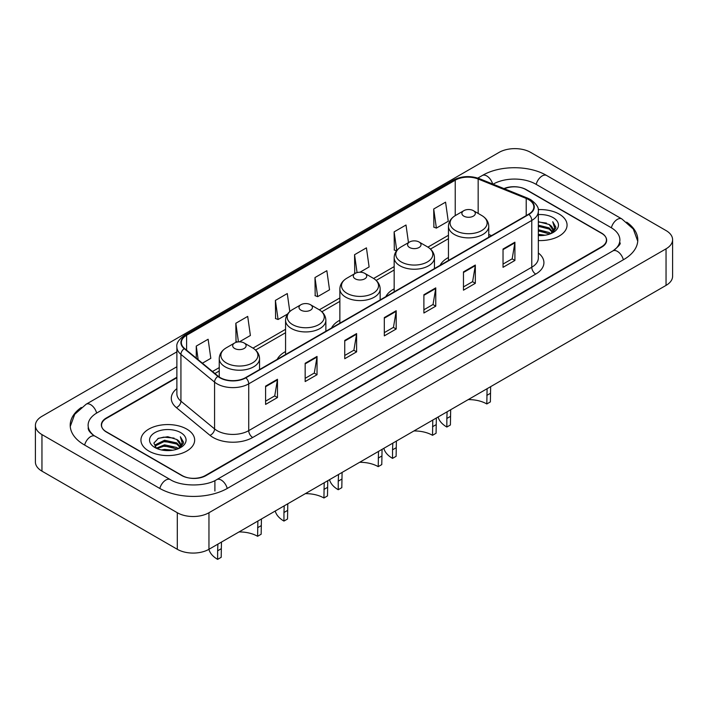 <?xml version="1.0" encoding="UTF-8"?>
<svg xmlns="http://www.w3.org/2000/svg" width="708" height="708" viewBox="0 0 708 708"><rect width="100%" height="100%" fill="white"/><g stroke="black" fill="none" stroke-linecap="round" stroke-linejoin="round"><path stroke-width="1.06" d="M285.572 351.54A29.665 17.125 0 0 0 277.217 359.354M339.867 320.193A29.665 17.125 0 0 0 331.521 328.008M394.161 288.846A29.665 17.125 0 0 0 385.816 296.661M448.456 257.491A29.665 17.125 0 0 0 440.111 265.314M176.876 377.718L106.465 418.366A16.788 9.691 0 0 0 101.545 425.225A16.788 9.691 0 0 0 106.465 432.075L181.655 475.493A16.788 9.691 0 0 0 205.4 475.493L601.535 246.782A16.788 9.691 0 0 0 606.455 239.924A16.788 9.691 0 0 0 601.535 233.074L526.345 189.664A16.788 9.691 0 0 0 504.397 188.762M614.305 250.03A30.223 17.452 0 0 0 619.889 239.924A30.223 17.452 0 0 0 611.031 227.587L535.841 184.177A30.223 17.452 0 0 0 493.104 184.177L493.087 184.186M176.876 366.753L96.969 412.888A30.223 17.452 0 0 0 88.111 425.225A30.223 17.452 0 0 0 93.695 435.332M177.301 512.734A22.39 12.921 0 0 0 208.957 512.734L666.042 248.835A22.39 12.921 0 0 0 672.6 239.702A22.39 12.921 0 0 0 666.042 230.56L530.699 152.415A22.39 12.921 0 0 0 499.043 152.415L41.958 416.313A22.39 12.921 0 0 0 35.4 425.455A22.39 12.921 0 0 0 41.958 434.588L177.301 512.734L177.301 549.293A22.39 12.921 0 0 0 208.957 549.293L666.042 285.395A22.39 12.921 0 0 0 672.6 276.253L672.6 239.702M35.4 425.455L35.4 462.005A22.39 12.921 0 0 0 41.958 471.147L177.301 549.293M81.332 407.454A48.135 27.789 0 0 0 70.207 425.225A48.135 27.789 0 0 0 84.305 444.872L159.495 488.281A48.135 27.789 0 0 0 227.56 488.281L623.695 259.579A48.135 27.789 0 0 0 637.793 239.924A48.135 27.789 0 0 0 626.668 222.153M559.196 214.108A26.86 15.514 0 0 0 538.195 209.612A26.86 15.514 0 0 1 559.196 214.108A26.86 15.514 0 0 1 567.064 225.073A26.86 15.514 0 0 0 559.196 214.108M186.797 429.11A26.86 15.514 0 0 0 157.521 425.747A26.86 15.514 0 0 0 140.936 440.075A26.86 15.514 0 0 0 148.804 451.04A26.86 15.514 0 0 0 178.08 454.403A26.86 15.514 0 0 0 194.665 440.075A26.86 15.514 0 0 0 186.797 429.11A26.86 15.514 0 0 0 157.521 425.747A26.86 15.514 0 0 0 140.936 440.075A26.86 15.514 0 0 0 148.804 451.04A26.86 15.514 0 0 0 178.08 454.403A26.86 15.514 0 0 0 194.665 440.075A26.86 15.514 0 0 0 186.797 429.11M528.602 199.603A17.912 10.337 180 0 1 533.85 206.913A17.912 10.337 180 0 1 528.602 214.223L245.57 377.63A17.912 10.337 180 0 1 218.232 376.249L184.593 348.513A17.912 10.337 180 0 1 181.354 342.584A17.912 10.337 180 0 1 186.602 335.273L455.235 180.177A17.912 10.337 180 0 1 478.165 179.018L526.212 198.444A17.912 10.337 180 0 1 528.602 199.603M528.92 199.417A18.355 10.602 0 0 0 526.469 198.231L478.422 178.805A18.355 10.602 0 0 0 454.917 179.991L186.284 335.088A18.355 10.602 0 0 0 184.23 348.663L217.869 376.399A18.355 10.602 0 0 0 245.88 377.815L528.92 214.409A18.355 10.602 0 0 0 528.92 199.417M265.589 386.134L265.589 404.41L277.465 397.551L277.465 379.276L265.589 386.134M265.589 401.171L274.739 395.887L277.412 379.886A4.478 2.584 -120 0 0 277.465 379.276M274.651 395.931L277.465 397.551M305.166 363.284L305.166 381.559L317.034 374.709L317.034 356.425L305.166 363.284M305.166 378.32L314.308 373.036L316.989 357.036A4.478 2.584 -120 0 0 317.034 356.425M314.228 373.089L317.034 374.709M344.743 340.433L344.743 358.717L356.611 351.858L356.611 333.583L344.743 340.433M344.743 355.469L353.885 350.195L356.566 334.185A4.478 2.584 -120 0 0 356.611 333.583M353.805 350.239L356.611 351.858M503.034 249.039L503.034 267.323L514.911 260.464L514.911 242.189L503.034 249.039M503.034 264.075L512.185 258.801L514.858 242.8A4.478 2.584 -120 0 0 514.911 242.189M512.096 258.845L514.911 260.464M463.466 271.89L463.466 290.174L475.334 283.315L475.334 265.04L463.466 271.89M463.466 286.926L472.608 281.651L475.289 265.642A4.478 2.584 -120 0 0 475.334 265.04M472.528 281.696L475.334 283.315M423.888 294.74L423.888 313.016L435.756 306.166L435.756 287.882L423.888 294.74M423.888 309.777L433.031 304.493L435.712 288.492A4.478 2.584 -120 0 0 435.756 287.882M432.951 304.537L435.756 306.166M384.311 317.591L384.311 335.866L396.188 329.008L396.188 310.732L384.311 317.591M384.311 332.618L393.462 327.344L396.135 311.343A4.478 2.584 -120 0 0 396.188 310.732M393.374 327.388L396.188 329.008M538.328 240.552A26.86 15.514 0 0 0 567.064 225.073A26.86 15.514 0 0 1 538.328 240.552M176.876 377.258L106.262 418.03A16.788 9.691 0 0 0 101.35 424.88A16.788 9.691 0 0 0 106.262 431.738L182.248 475.608A16.788 9.691 0 0 0 205.993 475.608L601.738 247.127A16.788 9.691 0 0 0 606.65 240.269A16.788 9.691 0 0 0 601.738 233.419L525.752 189.549A16.788 9.691 0 0 0 503.954 188.585M239.366 341.858L250.384 335.495L247.703 316.396L235.835 323.255L236.021 341.424M202.399 363.195L210.807 358.345L208.125 339.247L196.258 346.097L196.258 358.133M359.991 272.217L369.107 266.951L366.425 247.853L354.558 254.712L354.743 272.881M408.472 242.632L406.003 225.011L394.126 231.861L394.321 250.03M433.703 209.01L436.385 228.109L448.252 221.259L445.571 202.161L433.703 209.01L433.898 227.179M289.802 311.538L287.28 293.555L275.403 300.404L275.598 318.573M314.98 277.554L317.662 296.652L329.53 289.802L326.848 270.704L314.98 277.554L315.175 295.723M317.662 296.652L314.98 295.652M355.575 273.191L354.558 272.81M354.558 254.712L357.062 272.607M396.524 250.853L394.126 249.959M394.126 231.861L396.754 250.561M436.385 228.109L433.703 227.109M275.403 300.404L278.085 319.503L287.598 314.016M278.085 319.503L275.403 318.503M237.578 341.999L235.835 341.353M235.835 323.255L238.446 341.893M196.258 346.097L198.169 359.708M538.328 234.304L545.151 235.215M538.328 235.445L541.478 235.587M538.328 229.737L549.143 232.481L550.691 233.693M538.328 230.879L549.762 234.047M538.328 225.162L549.143 227.905L552.408 231.551M538.328 226.303L549.143 229.047L552.116 232.091M550.753 233.667A12.655 7.301 0 0 0 552.851 229.649A12.655 7.301 0 0 0 549.143 224.48L552.842 229.923M538.328 235.552A18.249 10.532 0 0 0 553.098 232.525A18.249 10.532 0 0 0 553.098 217.621A18.249 10.532 0 0 0 538.328 214.595M549.143 224.48L538.328 221.684M551.992 233.118L555.753 228.303L555.877 227.171L552.744 221.737L554.576 227.817L550.957 233.587M552.744 221.737L555.869 227.392M538.328 221.993L546.452 223.073M538.328 226.56L546.072 227.534M538.328 231.127L546.072 232.1M490.653 386.656L490.37 401.896L486.812 403.958A25.745 14.859 0 0 0 468.227 399.604M450.677 409.737L450.403 424.977L446.845 427.03A30.78 17.771 0 0 1 438.137 416.977M486.812 403.958L487.086 388.71M463.855 216.144A6.717 3.876 0 0 0 473.36 216.144A6.717 3.876 0 0 0 473.36 210.657L481.697 215.471A18.505 10.682 0 0 1 481.697 230.587A18.505 10.682 0 0 1 455.518 230.587A18.505 10.682 0 0 1 455.518 215.471C450.961 218.179 448.606 221.772 448.456 226.259A20.151 11.629 0 0 0 454.359 234.481A20.151 11.629 0 0 0 476.316 237.003A20.151 11.629 0 0 0 488.759 226.259C488.609 221.772 486.254 218.179 481.697 215.471L473.36 210.657A6.717 3.876 0 0 0 463.855 210.657A6.717 3.876 0 0 0 463.855 216.144M450.403 416.419L446.845 418.472L447.12 411.791M446.845 418.472L446.845 427.03M436.358 418.003L436.075 433.243L432.517 435.305A25.745 14.859 0 0 0 413.932 430.951M396.383 441.084L396.108 456.324L392.542 458.377A30.78 17.771 0 0 1 383.842 448.323M432.517 435.305L432.792 420.056M409.56 247.49A6.717 3.876 0 0 0 419.056 247.49A6.717 3.876 0 0 0 419.056 242.003L427.402 246.818A18.505 10.682 0 0 1 427.402 261.933A18.505 10.682 0 0 1 401.224 261.933A18.505 10.682 0 0 1 401.224 246.818C396.666 249.526 394.312 253.119 394.161 257.606A20.151 11.629 0 0 0 400.064 265.836A20.151 11.629 0 0 0 422.021 268.35A20.151 11.629 0 0 0 434.455 257.606C434.314 253.119 431.96 249.526 427.402 246.818L419.056 242.003A6.717 3.876 0 0 0 409.56 242.003A6.717 3.876 0 0 0 409.56 247.49M396.108 447.766L392.542 449.819L392.825 443.137M392.542 449.819L392.542 458.377M382.063 449.35L381.78 464.59L378.222 466.652A25.745 14.859 0 0 0 359.637 462.297M342.088 472.431L341.814 487.67L338.247 489.724A30.78 17.771 0 0 1 329.539 479.67M378.222 466.652L378.497 451.403M355.266 278.837A6.717 3.876 0 0 0 364.762 278.837A6.717 3.876 0 0 0 364.762 273.35L373.107 278.164A18.505 10.682 0 0 1 373.107 293.28A18.505 10.682 0 0 1 346.929 293.28A18.505 10.682 0 0 1 346.929 278.164C342.371 280.872 340.017 284.474 339.867 288.952A20.151 11.629 0 0 0 345.769 297.183A20.151 11.629 0 0 0 367.726 299.705A20.151 11.629 0 0 0 380.161 288.952C380.01 284.474 377.665 280.872 373.107 278.164L364.762 273.35A6.717 3.876 0 0 0 355.266 273.35A6.717 3.876 0 0 0 355.266 278.837M341.814 479.112L338.247 481.166L338.53 474.484M338.247 481.166L338.247 489.724M327.76 480.697L327.485 495.936L323.928 497.998A25.745 14.859 0 0 0 305.343 493.644M287.793 503.777L287.519 519.017L283.952 521.07A30.78 17.771 0 0 1 275.244 511.017M323.928 497.998L324.202 482.759M300.971 310.184A6.717 3.876 0 0 0 310.467 310.184A6.717 3.876 0 0 0 310.467 304.697L318.804 309.511A18.505 10.682 0 0 1 318.804 324.627A18.505 10.682 0 0 1 292.634 324.627A18.505 10.682 0 0 1 292.634 309.511C288.076 312.219 285.722 315.821 285.572 320.299A20.151 11.629 0 0 0 291.475 328.53A20.151 11.629 0 0 0 313.432 331.052A20.151 11.629 0 0 0 325.866 320.299C325.715 315.821 323.361 312.219 318.804 309.511L310.467 304.697A6.717 3.876 0 0 0 300.971 304.697A6.717 3.876 0 0 0 300.971 310.184M287.519 510.459L283.952 512.512L284.227 505.831M283.952 512.512L283.952 521.07M261.438 518.991L261.155 534.23L257.597 536.292A25.745 14.859 0 0 0 239.012 531.938M221.462 542.071L221.188 557.311L217.63 559.364A30.78 17.771 0 0 1 208.922 549.311M257.597 536.292L257.88 521.044M234.64 348.478A6.717 3.876 0 0 0 244.145 348.478A6.717 3.876 0 0 0 244.145 342.991L252.482 347.805A18.505 10.682 0 0 1 252.482 362.921A18.505 10.682 0 0 1 226.303 362.921A18.505 10.682 0 0 1 226.303 347.805C221.746 350.513 219.392 354.115 219.241 358.593A20.151 11.629 0 0 0 225.144 366.824A20.151 11.629 0 0 0 247.101 369.346A20.151 11.629 0 0 0 259.544 358.593C259.394 354.115 257.039 350.513 252.482 347.805L244.145 342.991A6.717 3.876 0 0 0 234.64 342.991A6.717 3.876 0 0 0 234.64 348.478M221.188 548.753L217.63 550.806L217.905 544.125M217.63 550.806L217.63 559.364M161.442 449.952L164.53 449.394L172.752 450.217M165.053 450.492L169.088 450.589M156.291 448.199L164.53 444.828L176.752 447.474L178.301 448.695M157.079 448.598L164.53 445.969L177.363 449.049M155.273 447.261L155.583 444.659L164.53 440.252L176.752 442.907L180.018 446.544M155.202 446.934L155.583 445.801L164.53 441.394L176.752 444.049L179.726 447.093M178.363 448.668A12.655 7.301 0 0 0 180.452 444.642A12.655 7.301 0 0 0 176.752 439.482L180.443 444.916M180.708 432.623A18.249 10.532 0 0 0 154.902 432.623A18.249 10.532 0 0 0 154.902 447.527A18.249 10.532 0 0 0 180.708 447.527A18.249 10.532 0 0 0 180.708 432.623M176.752 439.482L167.734 436.712L158.388 438.314L153.884 443.102L156.441 448.323M179.602 448.111L183.363 443.305L183.487 442.173L180.345 436.739L182.177 442.819L178.566 448.58M180.345 436.739L183.478 442.394M157.884 438.571L163.743 437.137L174.062 438.075M159.964 442.429L163.743 441.704L173.681 442.535M159.964 446.996L163.743 446.279L173.681 447.102M227.224 488.476A8.956 5.168 -120 0 0 216.754 479.617C205.736 486.732 181.31 486.732 170.301 479.617L95.111 436.208C94.217 435.88 89.854 432.898 88.482 429.747L88.111 427.968M159.831 488.476A8.956 5.168 -60 0 1 165.822 480.059A8.956 5.168 -60 0 1 170.301 479.617M84.641 445.066A8.956 5.168 -60 0 1 90.633 436.65A8.956 5.168 -60 0 1 95.111 436.208M70.251 426.481L74.712 414.313L86.155 404.215A8.956 5.168 60 0 1 96.633 413.083M477.82 178.089L482.298 175.504A8.956 5.168 60 0 1 492.671 184.018M482.298 175.504C499.76 165.123 529.186 165.123 546.656 175.504A8.956 5.168 120 0 0 536.177 184.372M546.656 175.504L621.845 218.922A8.956 5.168 120 0 0 611.367 227.79M623.359 259.774A8.956 5.168 -120 0 0 612.889 250.906L216.754 479.617M208.957 549.293L208.957 512.734M41.958 471.147L41.958 434.588M666.042 285.395L666.042 248.835M214.896 491.025L214.896 480.971M538.328 252.968A27.984 16.16 180 0 1 535.726 274.084L252.694 437.491A5.593 3.23 60 0 1 248.729 430.641L531.77 267.226A22.39 12.921 0 0 0 538.328 258.093L538.328 211.294A22.39 12.921 180 0 1 531.77 220.436A5.593 3.23 -120 0 0 528.92 214.409M252.694 437.491A27.984 16.16 180 0 1 213.117 437.491A27.984 16.16 180 0 1 209.984 435.34L176.345 407.596A27.984 16.16 180 0 1 176.876 388.639M217.073 430.641A22.39 12.921 0 0 0 248.729 430.641L248.729 383.842A22.39 12.921 180 0 1 214.568 382.116L180.929 354.381A22.39 12.921 180 0 1 176.876 346.973L176.876 393.763A22.39 12.921 0 0 0 180.929 401.179L214.568 428.915A22.39 12.921 0 0 0 217.073 430.641M538.328 211.294C539.071 207.798 536.496 203.904 530.611 199.594L527.664 198.169A5.593 2.62 112 0 0 526.469 198.231M527.664 198.169L479.626 178.743C470.351 175.469 461.554 175.938 453.226 180.177A5.593 3.23 60 0 1 454.917 179.991M186.284 335.088A5.593 3.23 -120 0 0 184.593 335.265C178.779 339.442 176.212 343.345 176.876 346.973M184.23 348.663A5.593 3.744 129.5 0 0 180.929 354.381L180.929 401.179A5.593 3.744 -50.5 0 1 176.345 407.596M479.626 178.743A5.593 2.62 112 0 0 478.422 178.805M217.869 376.399A5.593 3.744 129.5 0 0 214.568 382.116L214.568 428.915A5.593 3.744 -50.5 0 1 209.984 435.34M245.88 377.815A5.593 3.23 60 0 1 248.729 383.842L531.77 220.436L531.77 267.226A5.593 3.23 60 0 0 535.726 274.084M186.602 335.273L186.602 350.168M526.212 198.444L526.212 215.604M478.165 179.018L478.165 213.435M491.556 235.614L488.759 234.481M455.235 180.177L455.235 215.639M448.456 235.268L427.915 247.127M394.161 266.615L373.62 278.474M339.867 297.962L319.326 309.821M285.572 329.309L252.995 348.115M219.241 367.602L212.48 371.505M384.311 318.166L396.135 311.343M423.888 295.316L435.712 288.492M463.466 272.474L475.289 265.642M503.034 249.623L514.858 242.8M344.743 341.017L356.566 334.185M305.166 363.859L316.989 357.036M265.589 386.71L277.412 379.886M490.37 393.338L486.812 395.4M436.075 424.685L432.517 426.747M381.78 456.04L378.222 458.094M327.485 487.387L323.928 489.44M261.155 525.681L257.597 527.734M86.155 404.215L176.876 351.841M637.749 241.189L633.288 229.011L621.845 218.922M619.889 242.667C621.137 243.579 618.801 246.322 612.889 250.906M453.226 180.177L184.593 335.265M448.456 238.676L430.473 249.066M394.161 270.022L376.169 280.412M339.867 301.369L321.875 311.759M285.572 332.716L255.553 350.053M219.241 371.01L214.913 373.514M488.759 237.224L488.759 226.259M448.456 260.491L448.456 226.259M463.855 210.657L455.518 215.471M434.455 268.571L434.455 257.606M394.161 291.838L394.161 257.606M409.56 242.003L401.224 246.818M380.161 299.926L380.161 288.952M339.867 323.184L339.867 288.952M355.266 273.35L346.929 278.164M325.866 331.273L325.866 320.299M285.572 354.531L285.572 320.299M300.971 304.697L292.634 309.511M259.544 369.567L259.544 358.593M219.241 377.01L219.241 358.593M234.64 342.991L226.303 347.805M155.149 447.129L155.149 446.367"/></g></svg>
